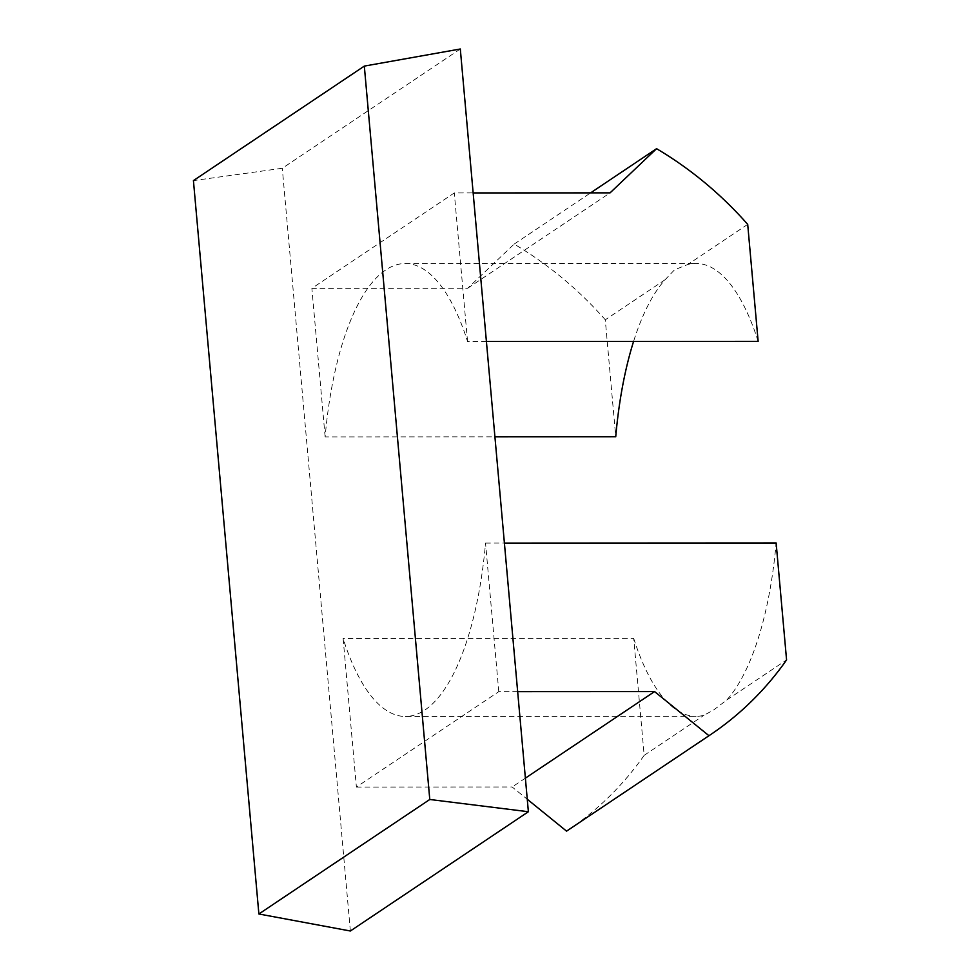 <?xml version="1.0" encoding="UTF-8"?>
<svg xmlns="http://www.w3.org/2000/svg" width="980" height="980" viewBox="0 0 980 980"><rect width="100%" height="100%" fill="white"/><g stroke="black" fill="none" stroke-linecap="round" stroke-linejoin="round"><path stroke-width="0.73" stroke-dasharray="4.9 3.68" d="M758.14 341.359A226.466 82.479 -90 0 0 695.825 263.4A226.466 82.479 -90 0 0 687.899 264.453L674.51 269.843L665.102 279.729A226.466 82.479 -90 0 0 633.582 341.42M747.703 224.371L687.899 264.453M486.411 341.493L467.546 341.493A226.466 82.479 90 0 0 405.23 263.534A226.466 82.479 90 0 0 385.704 269.978A226.466 82.479 90 0 0 325.14 436.909L494.925 436.835M665.102 279.729L605.285 319.799L615.734 436.774M605.285 319.799A352.286 318.757 -123.8 0 0 514.169 244.094L467.644 288.279L311.873 288.353L454.291 192.938L473.156 192.925M325.14 436.909L311.873 288.353M467.644 288.279L610.062 192.864M514.169 244.094L590.609 192.876M467.546 341.493L454.291 192.938M460.306 49L282.289 168.266L193.428 180.602M350.362 931L282.289 168.266M517.661 691.635L498.796 691.647L356.389 787.063L343.123 638.507A226.466 82.479 90 0 0 405.438 716.466L696.045 716.331A226.466 82.479 -90 0 0 703.971 715.278L713.783 709.888L726.768 700.002A226.466 82.479 -90 0 0 776.136 542.957M498.796 691.647L485.541 543.091A226.466 82.479 90 0 1 405.438 716.466M567.714 830.366A352.286 318.757 -123.8 0 0 644.166 755.347L633.717 638.372L343.123 638.507M356.389 787.063L512.16 786.989L527.265 799.251M633.717 638.372A226.466 82.479 -90 0 0 696.045 716.331M485.541 543.091L504.406 543.079M644.166 755.347L703.971 715.278M726.768 700.002L786.573 659.932M525.39 778.132L512.16 786.989M405.23 263.534L695.825 263.4"/><path stroke-width="1.47" d="M590.609 192.876L656.576 148.678A352.286 318.757 56.2 0 1 747.703 224.371L758.14 341.359L486.411 341.493M633.582 341.42A226.466 82.479 -90 0 0 615.734 436.774L494.925 436.835M473.156 192.925L610.062 192.864L656.576 148.678M364.315 66.101L193.428 180.602L258.879 913.985L350.362 931L528.379 811.734L429.779 799.484L364.315 66.101L460.306 49L528.379 811.734M258.879 913.985L429.779 799.484M517.661 691.635L654.567 691.574L708.969 735.711A352.286 318.757 56.2 0 0 710.133 734.939L567.714 830.366A352.286 318.757 -123.8 0 1 566.562 831.138L527.265 799.251M504.406 543.079L776.136 542.957L786.573 659.932A352.286 318.757 56.2 0 1 710.133 734.939M708.969 735.711L566.562 831.138M654.567 691.574L525.39 778.132"/></g></svg>
